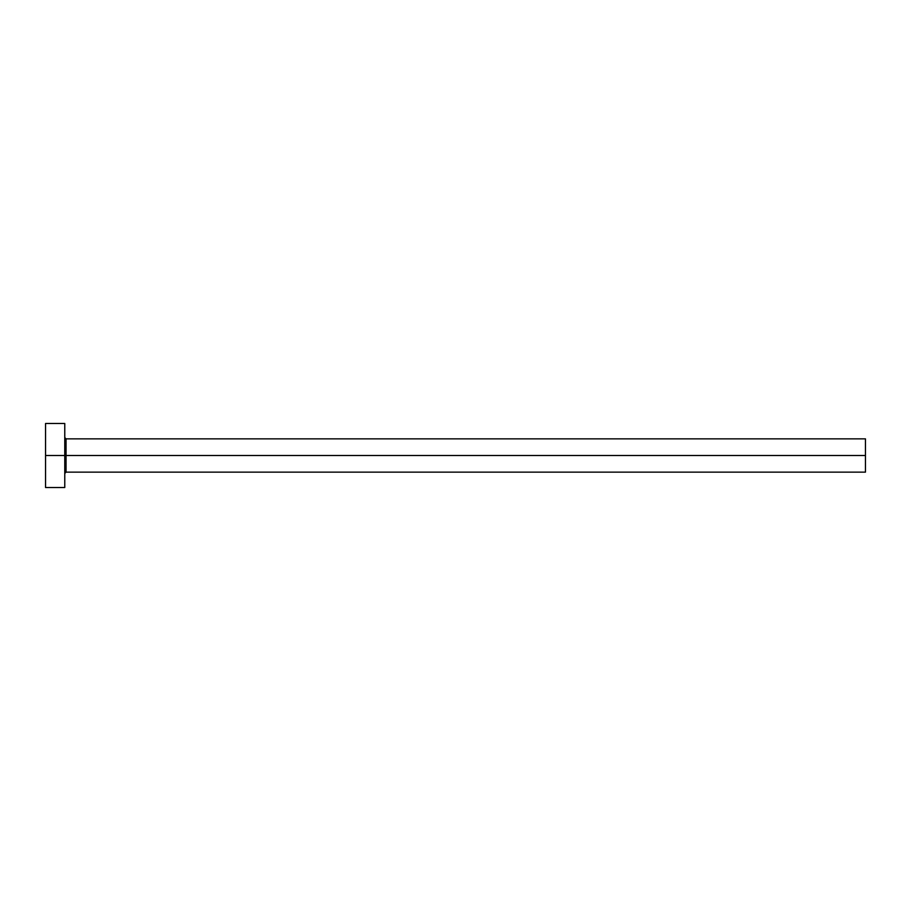 <?xml version="1.0" encoding="UTF-8"?>
<svg xmlns="http://www.w3.org/2000/svg" width="911" height="911" viewBox="0 0 911 911"><rect width="100%" height="100%" fill="white"/><g stroke="black" fill="none" stroke-linecap="round" stroke-linejoin="round"><path stroke-width="1.37" d="M64.761 487.522L64.772 455.5L865.45 455.5L865.45 472.149L865.45 455.5L66.047 455.5L66.047 438.851L66.047 455.5L45.55 455.5L45.55 487.522L64.772 487.522L64.761 423.478M66.047 472.149L66.047 455.5L66.047 472.149L865.45 472.149M45.55 423.478L45.55 455.5L64.772 455.5L64.772 423.478L45.55 423.478L45.55 487.522M865.45 455.5L865.45 438.851L865.45 455.5M66.047 438.84L64.761 437.565M66.047 438.851L865.45 438.851M66.047 472.16L64.761 473.435"/></g></svg>
